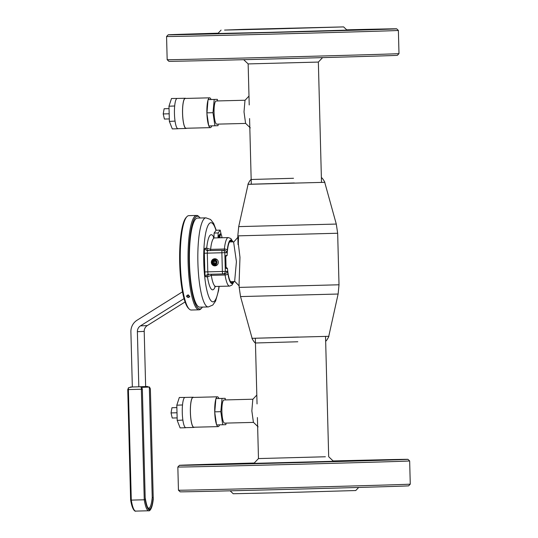 <?xml version="1.0" encoding="UTF-8"?>
<svg xmlns="http://www.w3.org/2000/svg" width="538" height="538" viewBox="0 0 538 538"><rect width="100%" height="100%" fill="white"/><g stroke="black" fill="none" stroke-linecap="round" stroke-linejoin="round"><path stroke-width="0.81" d="M185.072 301.966L147.291 325.584A6.624 6.483 -92.4 0 0 144.204 331.401L145.643 386.526L146.134 386.506L139.14 386.802L131.85 386.983L132.341 386.963L130.895 331.852A13.248 12.966 87.6 0 1 137.076 320.218L182.49 291.825M184.043 298.624L140.465 325.867A6.624 6.483 -92.4 0 0 137.378 331.69L138.817 386.809M130.647 499.883L130.626 499.93C132.462 511.436 135.71 511.544 135.744 511.1A24.015 4.95 88.5 0 1 131.292 500.111L128.394 389.573L127.741 389.586L128.515 387.71A2.482 0.511 88.5 0 0 128.394 389.573L141.359 389.236L144.251 499.782L145.226 499.506A23.188 4.781 88.5 0 0 153.249 499.177L153.263 499.224C151.985 511.093 148.737 511.181 148.71 510.77A24.015 4.95 -91.5 0 1 144.251 499.782L131.292 500.111L130.647 499.883L130.599 498.282M141.481 387.38L142.341 389.209L141.359 389.236A2.482 0.511 -91.5 0 1 141.481 387.38L140.183 386.775L147.533 386.472L145.643 386.519L149.497 387.044L150.378 388.88L149.329 387.057L141.649 387.373L142.348 388.913L145.226 499.506M127.755 389.586L130.626 499.93M140.183 386.775L130.418 387.024L132.341 386.943L128.515 387.71M145.199 497.858C147.136 508.901 148.172 507.455 148.421 508.181L148.643 508.289A21.533 4.438 88.5 0 0 152.22 497.388L149.329 387.057M153.249 499.177L153.202 497.576L152.22 497.388M188.387 297.521L189.739 296.673L187.843 295.201L186.478 296.088L188.387 297.521M188.892 215.637A47.209 9.731 88.5 0 0 188.858 215.637A47.209 9.731 88.5 0 0 188.825 215.637A47.209 9.731 88.5 0 0 186.834 216.747A47.209 9.731 88.5 0 0 180.331 263.075A47.209 9.731 88.5 0 0 189.188 309.014A47.209 9.731 88.5 0 0 191.266 310.022A47.209 9.731 88.5 0 0 191.299 310.022M200.17 217.998A46.382 9.563 88.5 0 0 199.511 217.238L198.717 216.444A47.209 9.731 88.5 0 0 196.639 215.442A47.209 9.731 88.5 0 0 196.605 215.442A47.209 9.731 88.5 0 0 188.112 262.961A47.209 9.731 88.5 0 0 199.047 309.827A47.209 9.731 88.5 0 0 201.071 308.711L201.824 307.884A46.382 9.563 88.5 0 0 202.443 307.084M199.511 217.238A46.382 9.563 88.5 0 0 197.439 216.249A46.382 9.563 88.5 0 0 189.094 263.008A46.382 9.563 88.5 0 0 199.867 308.973A46.382 9.563 88.5 0 0 201.824 307.884M197.547 218.065A44.56 9.186 88.5 0 0 197.513 218.072A44.56 9.186 88.5 0 0 197.486 218.072A44.56 9.186 88.5 0 0 189.47 262.921A44.56 9.186 88.5 0 0 199.786 307.151A44.56 9.186 88.5 0 0 199.82 307.151M209.201 250.574L207.742 250.634A2.482 2.434 87.6 0 1 205.247 248.213L206.706 248.153L210.614 249.37L224.386 249.02A2.482 0.511 -91.5 0 1 223.983 250.19A2.482 2.434 -92.4 0 1 226.485 252.618L224.823 252.685A2.482 2.434 -92.4 0 0 222.329 250.264L209.201 250.574A2.482 2.434 87.6 0 1 206.706 248.153A27.579 5.689 88.5 0 1 213.969 237.823L214.104 233.055L216.101 230.244L220.183 230.143L218.159 232.947L218.018 237.843M233.257 281.609A20.955 4.317 -91.5 0 1 231.932 282.726A20.955 4.317 -91.5 0 1 230.99 282.275A20.955 4.317 -91.5 0 1 227.446 268.408L226.088 268.462L225.752 255.557L227.103 255.503A20.955 4.317 -91.5 0 1 229.948 241.32A20.955 4.317 -91.5 0 1 232.241 241.871M230.594 281.791A20.128 4.149 88.5 0 0 231.098 281.919A20.128 4.149 88.5 0 0 231.73 281.65M214.743 258.751A3.564 3.484 87.6 0 1 218.314 262.194A3.564 3.484 87.6 0 1 214.924 265.866A3.564 3.484 87.6 0 1 211.353 262.423A3.564 3.484 87.6 0 1 214.743 258.751M215.745 265.745A3.564 3.484 87.6 0 1 214.245 265.066M214.016 259.612A3.564 3.484 87.6 0 1 215.456 258.805M229.585 286.095A24.264 5.003 -91.5 0 1 229.571 286.095A24.264 5.003 -91.5 0 1 225.066 275.005L211.299 275.355L207.46 276.794L206 276.855A2.482 2.434 -92.4 0 1 208.361 274.313A2.482 0.511 -91.5 0 1 208.361 274.313A2.482 0.511 -91.5 0 1 207.789 271.851L222.369 271.475A2.482 0.511 88.5 0 0 222.947 273.943L208.367 274.313L222.947 273.943A2.482 2.482 0 0 0 222.988 273.936A2.482 2.434 87.6 0 1 222.947 273.943M209.49 274.286A2.482 2.434 -92.4 0 0 207.46 276.794A27.579 5.689 88.5 0 0 212.658 289.841A27.579 5.689 88.5 0 0 215.227 286.539M218.159 232.947L214.104 233.055M221.273 234.817L220.183 230.143M220.331 234.945L220.076 233.842L218.784 235.631L218.724 237.823M230.715 241.912A20.128 4.149 88.5 0 0 229.571 241.831M227.103 255.503L225.772 256.35M226.068 267.628L226.498 267.615L226.068 267.628M227.446 268.408L226.498 267.615M199.047 309.827A47.209 9.731 88.5 0 0 199.073 309.821L191.266 310.022M186.834 216.747L186.081 217.581A46.382 9.563 88.5 0 0 179.692 263.095A46.382 9.563 88.5 0 0 188.394 308.227L189.188 309.014M221.017 237.769A2.73 0.565 -91.5 0 1 221.347 237.614L221.488 237.756M220.573 234.104L220.567 234.709L219.04 235.624L219.76 237.796M222.033 237.742A5.797 1.197 -91.5 0 0 221.757 236.162A5.797 1.197 -91.5 0 0 221.125 234.622A5.797 1.197 -91.5 0 0 220.567 234.709A5.797 1.197 88.5 0 0 219.881 237.796M220.076 233.842L221.125 234.622M187.984 295.201L187.896 295.685A0.995 0.686 -169.9 0 0 188.159 297.077A0.995 0.686 -169.9 0 0 188.226 295.705L188.273 294.824M189.753 296.465A1.654 1.143 10.1 0 1 189.558 296.727A1.654 1.143 10.1 0 1 189.383 296.868M187.896 295.685L187.883 295.409A1.385 0.955 -169.9 0 0 186.814 296.579A1.385 0.955 -169.9 0 0 188.179 297.353A1.385 0.955 -169.9 0 0 189.262 297.016A1.385 0.955 -169.9 0 0 188.213 295.429M187.883 295.409L187.944 294.811M186.753 296.398A1.654 1.143 10.1 0 1 186.632 296.209A1.654 1.143 10.1 0 1 186.545 295.887M214.42 260.284A2.071 2.024 -92.4 0 0 212.14 262.06A2.071 2.024 -92.4 0 0 213.882 264.387A2.071 2.024 -92.4 0 0 216.162 262.611A2.071 2.024 -92.4 0 0 214.42 260.284M213.936 265.039A2.73 2.677 87.6 0 1 214.171 259.598A2.73 2.677 87.6 0 1 216.962 262.457A2.73 2.677 87.6 0 1 213.936 265.039M213.862 263.815L214.864 264.104L216.007 262.591L215.294 260.822L213.438 260.567L212.295 262.08L213.149 262.046L213.862 263.815L214.971 263.97A2.73 2.677 87.6 0 1 214.743 260.748M214.171 259.598L216.888 259.484A2.73 2.677 87.6 0 1 216.955 259.484M213.149 262.046L214.185 260.668M217.177 264.945A2.73 2.677 87.6 0 1 217.117 264.952L214.4 265.059M212.295 262.08L213.008 263.849M338.126 294.03L240.54 296.579L252.114 338.321L328.752 336.317L338.126 294.03L339.014 284.784L337.662 233.243L336.29 224.064L238.704 226.619L237.816 235.859L337.662 233.243M238.704 226.619L248.079 184.332L324.717 182.321L336.29 224.064M239.074 283.788L239.982 257.298L238.321 243.66L238.529 236.848M237.857 237.325L233.64 242.161L236.417 261.65L234.655 281.26L239.128 285.873M245.099 100.236L216.155 100.976A11.594 2.387 88.5 0 0 214.117 108.34A11.594 2.387 88.5 0 0 216.747 124.157L245.698 123.424M252.927 399.216L223.983 399.956A11.594 2.387 88.5 0 0 223.29 400.487A11.594 2.387 88.5 0 0 221.959 413.332A11.594 2.387 88.5 0 0 224.575 423.137L253.526 422.397M248.986 96.067L244.985 100.364L244.017 111.904L245.577 123.31L250.284 127.869M256.814 395.04L252.813 399.344L251.845 410.884L253.405 422.283L258.119 426.849M211.737 125.885A14.909 3.073 -91.5 0 1 210.358 127.634A14.909 3.073 -91.5 0 1 210.345 127.634L186.04 128.259A14.909 3.073 -91.5 0 1 186.04 128.259A14.909 3.073 -91.5 0 1 182.59 113.457A14.909 3.073 -91.5 0 1 185.274 98.447A14.909 3.073 -91.5 0 1 185.28 98.447A14.909 3.073 -91.5 0 1 185.294 98.447M210.345 127.634A14.909 3.073 -91.5 0 1 208.872 125.959M208.67 125.435A14.909 3.073 -91.5 0 1 206.915 113.39L208.744 125.959L218.038 125.677L218.179 124.123M206.881 112.328A14.909 3.073 -91.5 0 1 208.004 100.169L206.915 113.39M208.186 99.631A14.909 3.073 -91.5 0 1 209.578 97.829A14.909 3.073 -91.5 0 1 209.585 97.829A14.909 3.073 -91.5 0 1 211.064 99.51L208.058 99.638L208.004 100.169M186.558 128.246A15.118 3.114 -91.5 0 1 186.061 128.461A15.118 3.114 -91.5 0 1 186.047 128.461A15.118 3.114 -91.5 0 1 182.55 113.457A15.118 3.114 -91.5 0 1 185.267 98.246A15.118 3.114 -91.5 0 1 185.28 98.246A15.118 3.114 -91.5 0 1 185.798 98.434M177.991 128.669L177.923 128.669A15.118 3.114 -91.5 0 1 175.085 121.366A15.118 3.114 -91.5 0 1 175.045 121.09A15.118 3.114 -91.5 0 1 174.655 106.255A15.118 3.114 -91.5 0 1 174.682 105.979A15.118 3.114 -91.5 0 1 177.13 98.454A15.118 3.114 -91.5 0 1 177.163 98.447A15.118 3.114 -91.5 0 1 177.177 98.447A15.118 3.114 -91.5 0 1 177.184 98.447L185.28 98.246M177.923 128.669A15.118 3.114 88.5 0 0 177.944 128.669A15.118 3.114 88.5 0 0 177.957 128.669L186.047 128.461M169.309 118.925L164.413 119.053L163.216 113.942L164.137 108.75L169.04 108.622M163.216 113.942L169.174 113.794M177.957 128.757L172.288 128.905L169.376 121.42L168.979 106.215L171.494 98.501L177.197 98.447M174.675 105.986L168.979 106.215M169.376 121.42L175.045 121.09M217.581 100.942L217.345 99.348L211.064 99.51M217.345 99.348L208.058 99.638M214.211 99.476L212.994 112.704L214.904 125.805M212.994 112.704L206.834 112.866M219.565 424.865A14.909 3.073 -91.5 0 1 218.186 426.614A14.909 3.073 -91.5 0 1 218.179 426.614L193.875 427.233A14.909 3.073 -91.5 0 1 193.875 427.233A14.909 3.073 -91.5 0 1 190.418 412.438A14.909 3.073 -91.5 0 1 193.102 397.427A14.909 3.073 -91.5 0 1 193.108 397.427A14.909 3.073 -91.5 0 1 193.122 397.427L217.419 396.809A14.909 3.073 -91.5 0 1 217.419 396.809A14.909 3.073 -91.5 0 1 218.892 398.49L216.014 398.611A14.909 3.073 -91.5 0 1 217.406 396.809M218.179 426.614A14.909 3.073 -91.5 0 1 216.7 424.939M216.498 424.415A14.909 3.073 -91.5 0 1 214.743 412.37L216.572 424.939L225.866 424.657L226.007 423.103M214.716 411.308A14.909 3.073 -91.5 0 1 215.839 399.149L214.743 412.37M194.386 427.219A15.118 3.114 -91.5 0 1 193.888 427.441A15.118 3.114 -91.5 0 1 193.875 427.441A15.118 3.114 -91.5 0 1 190.378 412.438A15.118 3.114 -91.5 0 1 193.095 397.226A15.118 3.114 -91.5 0 1 193.108 397.226A15.118 3.114 -91.5 0 1 193.626 397.414M185.818 427.649L185.751 427.649A15.118 3.114 -91.5 0 1 182.913 420.339A15.118 3.114 -91.5 0 1 182.873 420.07A15.118 3.114 -91.5 0 1 182.483 405.235A15.118 3.114 -91.5 0 1 182.51 404.959A15.118 3.114 -91.5 0 1 184.964 397.434A15.118 3.114 -91.5 0 1 184.991 397.427A15.118 3.114 -91.5 0 1 185.005 397.427A15.118 3.114 -91.5 0 1 185.018 397.427L193.108 397.226M185.751 427.649A15.118 3.114 88.5 0 0 185.778 427.649A15.118 3.114 88.5 0 0 185.785 427.649L193.875 427.441M177.143 417.905L172.241 418.033L171.044 412.922L171.972 407.723L176.868 407.602M171.044 412.922L177.009 412.767M185.792 427.737L180.116 427.885L177.204 420.393L176.807 405.195L179.322 397.481L185.025 397.427M176.807 405.195L182.51 404.959M177.204 420.393L182.873 420.07M225.409 399.922L225.173 398.328L218.892 398.49M216.014 398.611L215.839 399.149M225.173 398.328L215.886 398.611M222.039 398.456L220.822 411.684L222.732 424.785M220.822 411.684L214.662 411.846M290.11 28.184L244.676 29.489L290.11 28.184M269.72 29.032L224.554 30.081L243.822 29.361L343.614 26.9L269.72 29.032M343.614 26.9L347.01 30.128L269.121 32.367L217.856 33.504L221.078 30.108M346.808 29.933L368.342 29.422L346.909 30.034M331.065 30.713L311.092 31.291L331.065 30.713M216.491 33.638L196.525 34.21L216.491 33.638M398.988 53.618L397.38 55.32A114.291 0.37 178.5 0 1 259.578 59.288A114.291 0.37 178.5 0 1 168.871 61.305L167.177 59.691A115.946 0.377 178.5 0 1 167.17 59.691A115.946 0.377 178.5 0 0 259.195 57.647A115.946 0.377 178.5 0 0 398.988 53.618A115.946 0.377 178.5 0 1 398.988 53.618L398.382 30.437A115.946 0.377 178.5 0 1 258.59 34.466A115.946 0.377 178.5 0 1 166.565 36.51A115.946 0.377 178.5 0 1 166.565 36.503L167.17 59.691M346.694 29.825A114.291 0.37 178.5 0 1 396.688 28.823A114.291 0.37 178.5 0 1 258.886 32.798A114.291 0.37 178.5 0 1 168.179 34.809A114.291 0.37 178.5 0 1 218.152 33.195M321.502 182.416L318.355 62.072L248.146 63.914L243.694 59.691M257.406 417.535L258.475 458.571L325.376 456.769M258.475 458.571L253.916 463.373L333.493 461.295L328.684 456.728L325.537 336.492M230.136 490.817L233.223 493.743L281.858 492.667L355.752 490.535L358.678 487.448M342.336 461.234L322.37 461.806L342.336 461.234M366.472 460.232L346.499 460.804L366.472 460.232M254.084 463.198L231.925 463.729L254.185 463.097M227.769 464.153L207.796 464.731L227.769 464.153M254.259 463.016A114.291 0.37 -1.5 0 0 179.45 465.323A114.291 0.37 -1.5 0 0 270.157 463.312A114.291 0.37 -1.5 0 0 407.959 459.338A114.291 0.37 -1.5 0 0 333.136 460.952M177.843 467.024L177.843 467.024A115.946 0.377 -1.5 0 0 269.861 464.98A115.946 0.377 -1.5 0 0 409.66 460.952L410.265 484.139A115.946 0.377 -1.5 0 1 270.466 488.168A115.946 0.377 -1.5 0 1 178.448 490.205L177.843 467.024L179.45 465.323M178.448 490.205L180.149 491.819A114.291 0.37 -1.5 0 0 270.849 489.809A114.291 0.37 -1.5 0 0 408.651 485.834L410.265 484.139M324.71 182.321L324.878 182.281C323.143 179.235 321.973 177.695 321.381 177.654M294.326 182.954L247.917 184.292C249.471 181.198 250.553 179.598 251.172 179.497L293.513 178.28M252.114 338.321L298.361 337.03M328.752 336.317L328.913 336.351C327.36 339.444 326.277 341.045 325.658 341.146M297.79 341.764L255.456 342.988C254.857 342.948 253.694 341.408 251.945 338.368M137.378 331.69L144.204 331.401M140.465 325.867L147.291 325.584M153.202 497.576A22.361 4.613 -91.5 0 1 149.49 509.089A22.361 4.613 -91.5 0 1 145.186 497.912M206.014 217.85A44.56 9.186 88.5 0 0 205.94 217.856A44.56 9.186 88.5 0 0 205.913 217.856A44.56 9.186 88.5 0 0 197.897 262.705A44.56 9.186 88.5 0 0 208.213 306.942A44.56 9.186 88.5 0 0 208.24 306.936M216.007 230.419A39.59 8.164 88.5 0 0 210.903 222.698A39.59 8.164 88.5 0 0 203.781 262.611A39.59 8.164 88.5 0 0 212.974 301.845A39.59 8.164 88.5 0 0 219 286.364M210.909 274.245A2.482 0.511 -91.5 0 1 211.299 275.355A24.264 5.003 88.5 0 0 215.799 286.451A24.264 5.003 88.5 0 0 215.812 286.445L229.625 286.095L232.026 285.026L233.976 281.596M224.642 273.869L222.988 273.936A2.482 2.434 87.6 0 0 225.314 271.394L222.369 271.475L221.878 252.766L224.823 252.685L225.314 271.394L226.969 271.327A2.482 2.434 87.6 0 1 224.608 273.869A2.482 0.511 88.5 0 1 225.066 275.005A2.482 1.311 -9 0 0 227.897 273.593A21.782 4.492 88.5 0 0 231.952 283.553A21.782 4.492 88.5 0 0 233.721 281.603M224.608 273.869L223.021 273.936M227.897 273.593A4.97 1.022 88.5 0 0 226.969 271.327M205.247 248.213A4.97 1.022 88.5 0 0 204.353 253.223L207.298 253.136A2.482 0.511 -91.5 0 1 207.742 250.634L222.329 250.264A2.482 0.511 88.5 0 0 221.878 252.766L207.298 253.136L207.789 271.851L204.844 271.932A4.97 1.022 88.5 0 0 206 276.855M204.844 271.932L204.353 253.223M210.217 250.547A2.482 0.511 88.5 0 0 210.614 249.37A24.264 5.003 88.5 0 1 214.561 237.93L228.334 237.581A24.264 5.003 -91.5 0 0 224.386 249.02A2.482 1.298 -174.1 0 1 227.285 250.271A21.782 4.492 88.5 0 1 232.712 241.858M226.485 252.618A4.97 1.022 88.5 0 0 227.285 250.271M240.54 296.579L239.168 287.4L339.014 284.784M233.828 241.831L229.511 241.939M234.85 281.569L230.52 281.683M148.71 510.77L135.744 511.1M153.263 499.224L150.378 388.88M188.858 215.637L196.639 215.442M197.513 218.072L205.94 217.856L210.587 219.497L213.653 223.418L216.236 230.244M219.168 286.364L218.536 290.621L215.583 301.092L212.772 305.059L208.32 306.936L199.786 307.151M214.77 286.653L215.799 286.451M213.351 237.561L214.561 237.93M232.961 241.851L230.856 238.536L228.334 237.581M186.814 296.579L186.632 296.209M239.168 287.4L239.067 283.687M238.045 244.635L237.816 235.859M251.293 184.258L249.578 118.555M249.222 104.944L248.146 63.914M255.328 338.328L257.05 403.924M185.28 98.447L209.585 97.829M168.179 34.809L166.565 36.503M396.688 28.823L398.382 30.437M318.355 62.072L322.578 57.627M407.959 459.338L409.66 460.952"/></g></svg>
